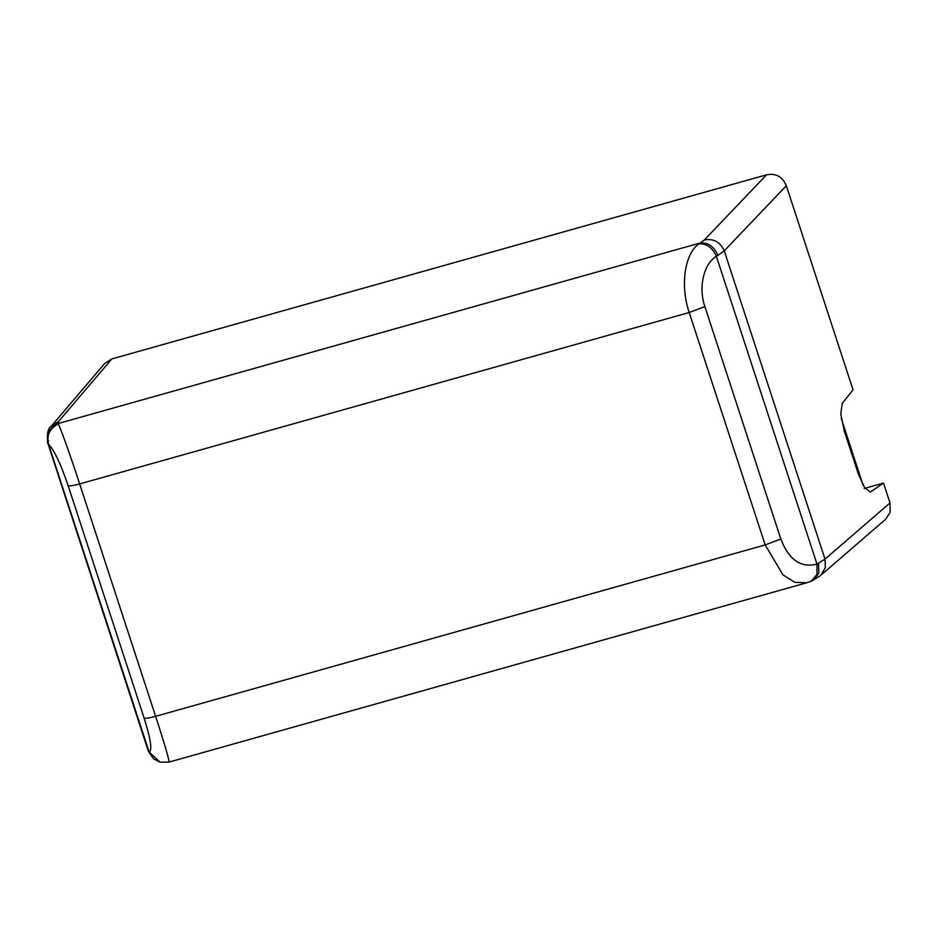 <?xml version="1.0" encoding="UTF-8"?>
<svg xmlns="http://www.w3.org/2000/svg" width="937" height="937" viewBox="0 0 937 937"><rect width="100%" height="100%" fill="white"/><g stroke="black" fill="none" stroke-linecap="round" stroke-linejoin="round"><path stroke-width="1.41" d="M863.094 485.202L841.274 418.452M168.801 761.91C170.71 764.768 164.174 742.444 155.624 716.325C149.44 718.023 145.598 718.597 144.111 718.07L68.143 485.647C69.631 486.174 73.473 485.6 79.657 483.914L155.624 716.325L765.178 544.924L689.21 312.513L704.87 306.598L780.837 539.021L765.178 544.924L782.992 574.908L794.822 582.31L806.722 582.779L169.023 762.097L160.063 762.179L149.065 751.884L48.455 444.079C46.534 434.885 49.825 428.186 58.34 423.957C61.034 429.251 71.224 458.017 79.657 483.914L689.21 312.513C680.285 286.757 684.104 254.044 699.061 243.796L700.22 242.988C708.161 242.378 714.053 246.501 717.894 255.356L716.36 256.269L816.97 564.074L825.005 559.108L825.345 567.74L820.695 575.388L885.711 519.18L890.15 512.316L889.998 502.935L883.509 483.07L870.461 492.019L864.664 487.755L858.397 474.169L844.307 431.079L840.758 414.002L842.258 403.355L853.045 389.862L786.33 185.737C782.536 176.648 775.93 173.005 766.513 174.821L111.866 358.906L104.651 363.509L51.324 426.148L58.551 421.521L111.866 358.906M717.894 255.356L724.242 250.823C720.284 242.027 713.689 238.385 704.437 239.907L766.513 174.821M818.54 563.289L818.821 573.175L813.328 580.179L820.695 575.388M780.837 539.021C788.837 559.904 800.889 568.244 816.97 564.074L816.97 574.451L811.126 581.221L813.328 580.179M144.111 718.07C150.798 739.316 152.45 750.584 149.065 751.884L153.609 758.888L148.339 751.193L48.01 443.728C46.018 434.358 49.403 427.623 58.176 423.524L700.22 242.988L704.437 239.907M68.143 485.647C60.835 464.073 54.276 450.217 48.455 444.079L48.01 443.728M47.658 442.416L48.619 440.812M58.34 423.957L58.551 421.521M704.87 306.598C698.428 288.256 703.16 264.281 716.36 256.269C712.413 247.649 706.639 243.491 699.061 243.796M883.509 483.07L864.16 488.493M889.998 502.935L825.005 559.108L724.242 250.823L786.33 185.737M160.051 762.179L153.609 758.9M51.324 426.148C48.021 427.998 46.803 433.679 47.67 443.178M806.722 582.779L811.126 581.233"/></g></svg>
